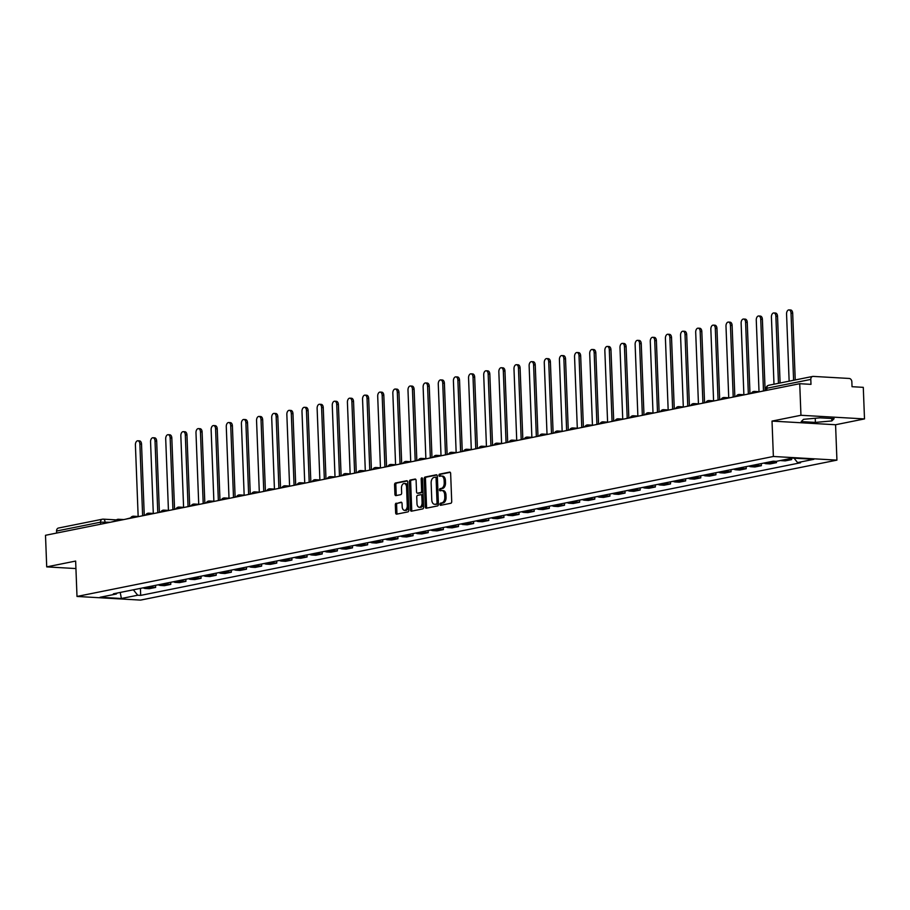 <?xml version="1.0" encoding="UTF-8"?>
<svg xmlns="http://www.w3.org/2000/svg" width="910" height="910" viewBox="0 0 910 910"><rect width="100%" height="100%" fill="white"/><g stroke="black" fill="none" stroke-linecap="round" stroke-linejoin="round"><path stroke-width="1.36" d="M439.985 504.345A1.103 0.671 -86.7 0 0 440.702 505.3L450.825 503.264A1.57 0.955 -86.7 0 0 451.713 501.524L450.643 473.484A1.57 0.955 -86.7 0 0 449.779 472.108A1.57 0.955 -86.7 0 0 449.631 472.119L439.507 474.155A1.103 0.671 -86.7 0 0 439.587 476.328L440.895 476.066A5.028 3.049 -86.7 0 1 441.373 476.032A5.028 3.049 -86.7 0 1 444.137 480.435L444.228 482.778A5.028 3.049 -86.7 0 1 441.373 488.374L440.065 488.636A1.103 0.671 -86.7 0 0 440.144 490.82L441.452 490.558A5.028 3.049 -86.7 0 1 441.93 490.524A5.028 3.049 -86.7 0 1 444.694 494.926L444.785 497.258A5.028 3.049 -86.7 0 1 441.93 502.855L440.611 503.128A1.103 0.671 -86.7 0 0 439.985 504.345M441.93 490.524L443.204 490.592A5.028 3.049 -86.7 0 1 445.968 494.995L446.059 497.338A5.028 3.049 -86.7 0 1 443.193 502.934L441.885 503.196A1.103 0.671 -86.7 0 0 441.486 505.141M450.222 472.324L440.77 474.224A1.103 0.671 -86.7 0 0 440.372 476.169M441.373 476.032L442.647 476.112A5.028 3.049 -86.7 0 1 445.411 480.514L445.502 482.846A5.028 3.049 -86.7 0 1 442.635 488.442L441.327 488.715A1.103 0.671 -86.7 0 0 440.929 490.661M396.237 503.173A1.57 0.955 -86.7 0 0 395.338 504.925L395.645 512.785A1.57 0.955 -86.7 0 0 396.51 514.173A1.57 0.955 -86.7 0 0 396.658 514.161L407.896 511.898A1.57 0.955 -86.7 0 0 408.795 510.146L407.714 482.107A1.57 0.955 -86.7 0 0 406.85 480.73A1.57 0.955 -86.7 0 0 406.702 480.742L395.463 483.005A1.57 0.955 -86.7 0 0 394.565 484.757L394.929 494.255A1.57 0.955 -86.7 0 0 395.793 495.632A1.57 0.955 -86.7 0 0 395.941 495.62L400.753 494.653A1.57 0.955 -86.7 0 0 401.651 492.901L401.469 488.192A4.197 2.548 -86.7 0 1 404.256 483.483A4.197 2.548 -86.7 0 1 406.565 487.168L407.271 505.63A4.197 2.548 -86.7 0 1 404.484 510.339A4.197 2.548 -86.7 0 1 402.174 506.654L402.061 503.571A1.57 0.955 -86.7 0 0 401.196 502.195A1.57 0.955 -86.7 0 0 401.048 502.206L397.511 503.253A1.57 0.955 -86.7 0 0 396.612 504.993L396.919 512.865A1.57 0.955 -86.7 0 0 397.329 514.025M772.021 421.091L835.573 424.742L864.5 418.918L800.948 415.278L772.021 421.091L773.375 456.479L76.997 596.448L75.644 561.06L46.717 566.885L45.5 535.296L799.731 383.701L810.981 384.35L810.799 379.424L766.823 388.263L766.243 390.435M800.948 415.278L799.731 383.701M425.277 506.836A1.57 0.955 -86.7 0 0 426.142 508.212A1.57 0.955 -86.7 0 0 426.289 508.201L437.528 505.937A1.57 0.955 -86.7 0 0 438.427 504.197L437.346 476.158A1.57 0.955 -86.7 0 0 436.482 474.781A1.57 0.955 -86.7 0 0 436.334 474.792L425.095 477.045A1.57 0.955 -86.7 0 0 424.197 478.796L425.277 506.836L426.551 506.904A1.57 0.955 -86.7 0 0 426.961 508.064M422.718 508.917L411.468 511.181A1.57 0.955 -86.7 0 1 411.32 511.192A1.57 0.955 -86.7 0 1 410.455 509.816L409.386 481.777A1.57 0.955 -86.7 0 1 410.274 480.025L415.085 479.058A1.57 0.955 -86.7 0 1 415.233 479.047A1.57 0.955 -86.7 0 1 416.098 480.423L416.541 491.798A1.57 0.955 -86.7 0 0 417.394 493.174A1.57 0.955 -86.7 0 0 417.553 493.163L420.738 492.515A1.57 0.955 -86.7 0 0 421.637 490.774L421.182 478.933A1.103 0.671 -86.7 0 1 422.513 478.66L423.605 507.166A1.57 0.955 -86.7 0 1 422.718 508.917M864.5 418.918L863.283 387.341L852.033 386.704L851.851 381.779A3.196 2.514 78.6 0 0 849.189 378.458L813.21 376.399A3.196 2.514 78.6 0 0 812.71 376.433A3.196 2.514 78.6 0 0 810.799 379.424M835.573 424.742L836.927 460.13L140.549 600.099L76.997 596.448M46.717 566.885L75.928 568.557M56.636 533.067L56.556 531.03A3.196 2.514 -101.4 0 1 58.467 528.039L102.443 519.201A3.196 2.514 78.6 0 0 100.532 522.192L56.556 531.03M780.439 460.517A7.36 5.79 78.6 0 0 781.36 460.653L787.764 459.368A7.36 5.79 -101.4 0 1 786.843 459.22M787.764 459.368L791.643 459.596L791.598 458.265M781.36 460.653L785.239 460.881L791.643 459.596M776.457 461.313L776.503 462.633L772.624 462.416A7.36 5.79 -101.4 0 1 770.417 461.757M764.013 463.042A7.36 5.79 78.6 0 0 766.22 463.702L770.099 463.918L776.503 462.633M761.283 463.588L761.363 465.681L757.484 465.454A7.36 5.79 -101.4 0 1 755.277 464.794M748.862 466.091A7.36 5.79 78.6 0 0 751.08 466.739L754.959 466.966L761.363 465.681M746.132 466.637L746.211 468.718L742.344 468.502A7.36 5.79 -101.4 0 1 740.126 467.842M733.722 469.128A7.36 5.79 78.6 0 0 735.928 469.787L739.807 470.015L746.211 468.718M730.992 469.674L731.071 471.767L727.192 471.539A7.36 5.79 -101.4 0 1 724.986 470.891M718.582 472.176A7.36 5.79 78.6 0 0 720.788 472.836L724.667 473.052L731.071 471.767M715.851 472.722L715.931 474.804L712.052 474.588A7.36 5.79 -101.4 0 1 709.845 473.928M703.441 475.213A7.36 5.79 78.6 0 0 705.648 475.873L709.527 476.101L715.931 474.804M700.711 475.771L700.791 477.852L696.912 477.636A7.36 5.79 -101.4 0 1 694.705 476.976M688.29 478.262A7.36 5.79 78.6 0 0 690.508 478.922L694.387 479.138L700.791 477.852M685.56 478.808L685.639 480.901L681.772 480.673A7.36 5.79 -101.4 0 1 679.554 480.014M673.15 481.31A7.36 5.79 78.6 0 0 675.356 481.959L679.235 482.186L685.639 480.901M670.42 481.856L670.499 483.938L666.62 483.722A7.36 5.79 -101.4 0 1 664.414 483.062M658.01 484.347A7.36 5.79 78.6 0 0 660.216 485.007L664.095 485.223L670.499 483.938M655.28 484.893L655.359 486.986L651.48 486.759A7.36 5.79 -101.4 0 1 649.274 486.111M642.869 487.396A7.36 5.79 78.6 0 0 645.076 488.044L648.955 488.272L655.359 486.986M640.139 487.942L640.219 490.024L636.34 489.808A7.36 5.79 -101.4 0 1 634.134 489.148M627.718 490.433A7.36 5.79 78.6 0 0 629.936 491.093L633.815 491.32L640.219 490.024M624.988 490.99L625.079 493.072L621.2 492.845A7.36 5.79 -101.4 0 1 618.982 492.196M612.578 493.482A7.36 5.79 78.6 0 0 614.785 494.141L618.663 494.358L625.079 493.072M609.848 494.028L609.928 496.121L606.049 495.893A7.36 5.79 -101.4 0 1 603.842 495.233M597.438 496.519A7.36 5.79 78.6 0 0 599.644 497.178L603.523 497.406L609.928 496.121M594.708 497.076L594.787 499.158L590.909 498.942A7.36 5.79 -101.4 0 1 588.702 498.282M582.298 499.567A7.36 5.79 78.6 0 0 584.504 500.227L588.383 500.443L594.787 499.158M579.568 500.113L579.647 502.206L575.768 501.979A7.36 5.79 -101.4 0 1 573.562 501.319M567.146 502.616A7.36 5.79 78.6 0 0 569.364 503.264L573.243 503.492L579.647 502.206M564.416 503.162L564.507 505.243L560.628 505.027A7.36 5.79 -101.4 0 1 558.41 504.367M552.006 505.653A7.36 5.79 78.6 0 0 554.213 506.313L558.092 506.54L564.507 505.243M549.276 506.199L549.356 508.292L545.477 508.064A7.36 5.79 -101.4 0 1 543.27 507.416M536.866 508.701A7.36 5.79 78.6 0 0 539.073 509.361L542.952 509.577L549.356 508.292M534.136 509.247L534.216 511.329L530.337 511.113A7.36 5.79 -101.4 0 1 528.13 510.453M521.726 511.738A7.36 5.79 78.6 0 0 523.933 512.398L527.811 512.626L534.216 511.329M518.996 512.296L519.075 514.377L515.197 514.15A7.36 5.79 -101.4 0 1 512.99 513.502M506.574 514.787A7.36 5.79 78.6 0 0 508.792 515.447L512.671 515.663L519.075 514.377M503.844 515.333L503.935 517.426L500.056 517.198A7.36 5.79 -101.4 0 1 497.838 516.539M491.434 517.836A7.36 5.79 78.6 0 0 493.652 518.484L497.52 518.711L503.935 517.426M488.704 518.381L488.784 520.463L484.905 520.247A7.36 5.79 -101.4 0 1 482.698 519.587M476.294 520.873A7.36 5.79 78.6 0 0 478.501 521.532L482.38 521.749L488.784 520.463M473.564 521.419L473.644 523.512L469.765 523.284A7.36 5.79 -101.4 0 1 467.558 522.624M461.154 523.921A7.36 5.79 78.6 0 0 463.361 524.57L467.239 524.797L473.644 523.512M458.424 524.467L458.503 526.549L454.625 526.333A7.36 5.79 -101.4 0 1 452.418 525.673M446.002 526.958A7.36 5.79 78.6 0 0 448.221 527.618L452.099 527.846L458.503 526.549M443.284 527.504L443.363 529.597L439.485 529.37A7.36 5.79 -101.4 0 1 437.266 528.721M430.862 530.007A7.36 5.79 78.6 0 0 433.08 530.666L436.948 530.883L443.363 529.597M428.132 530.553L428.212 532.646L424.344 532.418A7.36 5.79 -101.4 0 1 422.126 531.759M415.722 533.044A7.36 5.79 78.6 0 0 417.929 533.704L421.808 533.931L428.212 532.646M412.992 533.601L413.072 535.683L409.193 535.467A7.36 5.79 -101.4 0 1 406.986 534.807M400.582 536.092A7.36 5.79 78.6 0 0 402.789 536.752L406.668 536.968L413.072 535.683M397.852 536.638L397.932 538.731L394.053 538.504A7.36 5.79 -101.4 0 1 391.846 537.844M385.43 539.141A7.36 5.79 78.6 0 0 387.649 539.789L391.527 540.017L397.932 538.731M382.712 539.687L382.791 541.768L378.913 541.552A7.36 5.79 -101.4 0 1 376.695 540.893M370.29 542.178A7.36 5.79 78.6 0 0 372.509 542.838L376.376 543.054L382.791 541.768M367.56 542.724L367.64 544.817L363.772 544.589A7.36 5.79 -101.4 0 1 361.554 543.941M355.15 545.226A7.36 5.79 78.6 0 0 357.357 545.886L361.236 546.102L367.64 544.817M352.42 545.773L352.5 547.854L348.621 547.638A7.36 5.79 -101.4 0 1 346.414 546.978M340.01 548.264A7.36 5.79 78.6 0 0 342.217 548.923L346.096 549.151L352.5 547.854M337.28 548.821L337.36 550.903L333.481 550.675A7.36 5.79 -101.4 0 1 331.274 550.027M324.859 551.312A7.36 5.79 78.6 0 0 327.077 551.972L330.956 552.188L337.36 550.903M322.14 551.858L322.22 553.951L318.341 553.724A7.36 5.79 -101.4 0 1 316.123 553.064M309.718 554.361A7.36 5.79 78.6 0 0 311.937 555.009L315.804 555.236L322.22 553.951M306.988 554.907L307.068 556.988L303.201 556.772A7.36 5.79 -101.4 0 1 300.983 556.112M294.578 557.398A7.36 5.79 78.6 0 0 296.785 558.058L300.664 558.274L307.068 556.988M291.848 557.944L291.928 560.037L288.049 559.809A7.36 5.79 -101.4 0 1 285.842 559.149M279.438 560.446A7.36 5.79 78.6 0 0 281.645 561.095L285.524 561.322L291.928 560.037M276.708 560.992L276.788 563.074L272.909 562.858A7.36 5.79 -101.4 0 1 270.702 562.198M264.287 563.483A7.36 5.79 78.6 0 0 266.505 564.143L270.384 564.371L276.788 563.074M261.568 564.029L261.648 566.122L257.769 565.895A7.36 5.79 -101.4 0 1 255.551 565.246M249.147 566.532A7.36 5.79 78.6 0 0 251.365 567.192L255.232 567.408L261.648 566.122M246.417 567.078L246.496 569.171L242.629 568.943A7.36 5.79 -101.4 0 1 240.411 568.284M234.006 569.569A7.36 5.79 78.6 0 0 236.213 570.229L240.092 570.456L246.496 569.171M231.276 570.126L231.356 572.208L227.477 571.992A7.36 5.79 -101.4 0 1 225.27 571.332M218.866 572.617A7.36 5.79 78.6 0 0 221.073 573.277L224.952 573.493L231.356 572.208M216.136 573.163L216.216 575.256L212.337 575.029A7.36 5.79 -101.4 0 1 210.13 574.369M203.726 575.666A7.36 5.79 78.6 0 0 205.933 576.314L209.812 576.542L216.216 575.256M200.996 576.212L201.076 578.294L197.197 578.077A7.36 5.79 -101.4 0 1 194.979 577.418M188.575 578.703A7.36 5.79 78.6 0 0 190.793 579.363L194.66 579.579L201.076 578.294M185.845 579.249L185.924 581.342L182.057 581.115A7.36 5.79 -101.4 0 1 179.839 580.466M173.435 581.752A7.36 5.79 78.6 0 0 175.641 582.411L179.52 582.628L185.924 581.342M170.705 582.298L170.784 584.379L166.905 584.163A7.36 5.79 -101.4 0 1 164.699 583.503M158.294 584.789A7.36 5.79 78.6 0 0 160.501 585.448L164.38 585.676L170.784 584.379M155.564 585.346L155.644 587.428L151.765 587.2A7.36 5.79 -101.4 0 1 149.558 586.552M143.154 587.837A7.36 5.79 78.6 0 0 145.361 588.497L149.24 588.713L155.644 587.428M133.361 589.805L137.706 595.22L121.394 598.496L100.043 597.267L116.343 593.991L113.363 593.82L773.238 461.188L776.23 461.359L792.542 458.083L813.893 459.3L797.581 462.587L794.043 458.162M137.706 595.22L140.686 595.39L800.572 462.758L797.581 462.587M773.375 456.479L836.927 460.13M815.394 422.411L831.842 420.932L834.129 418.646L819.967 417.838L803.519 419.317L801.232 421.603L815.394 422.411L815.235 418.259M140.424 588.383L140.686 595.39M116.343 593.991L117.083 593.081M120.211 592.444L121.394 598.496M831.751 418.509L831.842 420.932M436.925 474.997L426.358 477.124A1.57 0.955 -86.7 0 0 425.471 478.865L426.551 506.904M436.402 503.969A1.103 0.671 -86.7 0 0 437.027 502.741L436.083 478.137A1.103 0.671 -86.7 0 0 435.367 477.181L433.99 477.454A5.028 3.049 -86.7 0 0 431.135 483.051L431.772 499.874A5.028 3.049 -86.7 0 0 434.536 504.288A5.028 3.049 -86.7 0 0 435.014 504.254L437.676 504.049A1.103 0.671 -86.7 0 0 438.29 502.82L437.027 502.741M435.583 477.193L436.641 477.25A1.103 0.671 -86.7 0 1 437.346 478.205L438.29 502.82M435.333 504.265A5.028 3.049 -86.7 0 0 435.81 504.356A5.028 3.049 -86.7 0 0 436.288 504.322L435.014 504.254M437.676 504.049L436.288 504.322M415.688 479.263L411.548 480.093A1.57 0.955 -86.7 0 0 410.649 481.845L411.729 509.884A1.57 0.955 -86.7 0 0 412.15 511.045M418.52 493.22A1.57 0.955 -86.7 0 0 418.668 493.243A1.57 0.955 -86.7 0 0 418.816 493.231L422.012 492.594A1.57 0.955 -86.7 0 0 422.9 490.843L422.445 479.001L421.182 478.933M416.985 503.594A4.197 2.548 -86.7 0 0 419.294 507.279A4.197 2.548 -86.7 0 0 422.092 502.57L421.842 496.064A1.57 0.955 -86.7 0 0 420.977 494.687A1.57 0.955 -86.7 0 0 420.829 494.699L417.633 495.347A1.57 0.955 -86.7 0 0 416.735 497.087L416.985 503.594M419.294 507.279L420.568 507.348A4.197 2.548 -86.7 0 0 423.355 502.638L422.092 502.57M421.125 494.721L422.092 494.778A1.57 0.955 -86.7 0 1 422.24 494.767A1.57 0.955 -86.7 0 1 423.104 496.143L423.355 502.638M401.64 502.422L397.511 503.253M404.484 510.339L405.758 510.408A4.197 2.548 -86.7 0 0 408.545 505.698L407.271 505.63M404.256 483.483L405.53 483.563A4.197 2.548 -86.7 0 1 407.839 487.237L408.545 505.698M407.293 480.958L396.726 483.073A1.57 0.955 -86.7 0 0 395.839 484.825L396.203 494.323A1.57 0.955 -86.7 0 0 396.623 495.484M789.004 309.9L790.654 309.991A3.686 2.229 93.3 0 1 792.678 313.222L791.017 313.131A3.686 2.229 -86.7 0 0 789.004 309.9A3.686 2.229 -86.7 0 0 786.558 314.03L789.141 381.165M792.678 313.222L795.238 379.948M761.807 391.323L766.231 390.151M791.017 313.131L793.6 380.278M773.853 312.949L775.513 313.04A3.686 2.229 93.3 0 1 777.527 316.271L775.877 316.168A3.686 2.229 -86.7 0 0 773.853 312.949A3.686 2.229 -86.7 0 0 771.418 317.067L773.989 384.213M777.527 316.271L780.097 382.985M746.666 394.371L751.523 393.109M775.877 316.168L778.459 383.315M758.712 315.986L760.362 316.089A3.686 2.229 93.3 0 1 762.387 319.308L760.737 319.217A3.686 2.229 -86.7 0 0 758.712 315.986A3.686 2.229 -86.7 0 0 756.267 320.115L759.02 391.687M762.387 319.308L765.117 390.379M731.515 397.408L736.383 396.157M760.737 319.217L763.479 390.709M743.572 319.035L745.222 319.126A3.686 2.229 93.3 0 1 747.246 322.356L745.597 322.265A3.686 2.229 -86.7 0 0 743.572 319.035A3.686 2.229 -86.7 0 0 741.127 323.152L743.88 394.735M747.246 322.356L749.976 393.427M716.375 400.457L721.232 399.194M745.597 322.265L748.338 393.757M728.432 322.072L730.082 322.174A3.686 2.229 93.3 0 1 732.106 325.393L730.446 325.302A3.686 2.229 -86.7 0 0 728.432 322.072A3.686 2.229 -86.7 0 0 725.987 326.201L728.739 397.772M732.106 325.393L734.836 396.464M701.235 403.494L706.092 402.243M730.446 325.302L733.198 396.794M713.281 325.12L714.941 325.211A3.686 2.229 93.3 0 1 716.955 328.442L715.306 328.351A3.686 2.229 -86.7 0 0 713.281 325.12A3.686 2.229 -86.7 0 0 710.846 329.249L713.588 400.821M716.955 328.442L719.685 399.513M686.094 406.542L690.952 405.291M715.306 328.351L718.058 399.843M698.141 328.169L699.79 328.26A3.686 2.229 93.3 0 1 701.815 331.49L700.165 331.388A3.686 2.229 -86.7 0 0 698.141 328.169A3.686 2.229 -86.7 0 0 695.695 332.286L698.448 403.869M701.815 331.49L704.545 402.55M670.943 409.591L675.812 408.328M700.165 331.388L702.907 402.88M683 331.206L684.65 331.308A3.686 2.229 93.3 0 1 686.675 334.527L685.025 334.436A3.686 2.229 -86.7 0 0 683 331.206A3.686 2.229 -86.7 0 0 680.555 335.335L683.308 406.906M686.675 334.527L689.405 405.598M655.803 412.628L660.66 411.377M685.025 334.436L687.767 405.928M667.86 334.254L669.51 334.345A3.686 2.229 93.3 0 1 671.534 337.576L669.874 337.474A3.686 2.229 -86.7 0 0 667.86 334.254A3.686 2.229 -86.7 0 0 665.415 338.372L668.167 409.955M671.534 337.576L674.264 408.647M640.663 415.677L645.52 414.414M669.874 337.474L672.627 408.965M652.709 337.291L654.37 337.394A3.686 2.229 93.3 0 1 656.383 340.613L654.734 340.522A3.686 2.229 -86.7 0 0 652.709 337.291A3.686 2.229 -86.7 0 0 650.275 341.421L653.016 412.992M656.383 340.613L659.113 411.684M625.523 418.714L630.38 417.462M654.734 340.522L657.486 412.014M637.569 340.34L639.218 340.431A3.686 2.229 93.3 0 1 641.243 343.661L639.593 343.571A3.686 2.229 -86.7 0 0 637.569 340.34A3.686 2.229 -86.7 0 0 635.123 344.469L637.876 416.041M641.243 343.661L643.973 414.733M610.371 421.762L615.24 420.511M639.593 343.571L642.335 415.062M622.429 343.388L624.078 343.479A3.686 2.229 93.3 0 1 626.103 346.71L624.453 346.608A3.686 2.229 -86.7 0 0 622.429 343.388A3.686 2.229 -86.7 0 0 619.983 347.506L622.736 419.078M626.103 346.71L628.833 417.77M595.231 424.799L600.088 423.548M624.453 346.608L627.195 418.099M607.288 346.426L608.938 346.517A3.686 2.229 93.3 0 1 610.963 349.747L609.302 349.656A3.686 2.229 -86.7 0 0 607.288 346.426A3.686 2.229 -86.7 0 0 604.843 350.555L607.596 422.126M610.963 349.747L613.693 420.818M580.091 427.848L584.948 426.597M609.302 349.656L612.055 421.148M592.137 349.474L593.798 349.565A3.686 2.229 93.3 0 1 595.811 352.796L594.162 352.693A3.686 2.229 -86.7 0 0 592.137 349.474A3.686 2.229 -86.7 0 0 589.703 353.592L592.444 425.175M595.811 352.796L598.541 423.855M564.951 430.896L569.808 429.634M594.162 352.693L596.914 424.185M576.997 352.511L578.646 352.614A3.686 2.229 93.3 0 1 580.671 355.833L579.022 355.742A3.686 2.229 -86.7 0 0 576.997 352.511A3.686 2.229 -86.7 0 0 574.551 356.64L577.304 428.212M580.671 355.833L583.401 426.904M549.799 433.933L554.668 432.682M579.022 355.742L581.763 427.234M561.857 355.56L563.506 355.651A3.686 2.229 93.3 0 1 565.531 358.881L563.881 358.79A3.686 2.229 -86.7 0 0 561.857 355.56A3.686 2.229 -86.7 0 0 559.411 359.677L562.164 431.26M565.531 358.881L568.261 429.952M534.659 436.982L539.516 435.719M563.881 358.79L566.623 430.282M546.717 358.597L548.366 358.699A3.686 2.229 93.3 0 1 550.391 361.918L548.73 361.827A3.686 2.229 -86.7 0 0 546.717 358.597A3.686 2.229 -86.7 0 0 544.271 362.726L547.024 434.298M550.391 361.918L553.121 432.989M519.519 440.019L524.376 438.768M548.73 361.827L551.483 433.319M531.565 361.645L533.226 361.736A3.686 2.229 93.3 0 1 535.239 364.967L533.59 364.876A3.686 2.229 -86.7 0 0 531.565 361.645A3.686 2.229 -86.7 0 0 529.131 365.774L531.872 437.346M535.239 364.967L537.969 436.038M504.379 443.068L509.236 441.816M533.59 364.876L536.343 436.368M516.425 364.694L518.074 364.785A3.686 2.229 93.3 0 1 520.099 368.015L518.45 367.913A3.686 2.229 -86.7 0 0 516.425 364.694A3.686 2.229 -86.7 0 0 513.979 368.812L516.732 440.394M520.099 368.015L522.829 439.075M489.227 446.116L494.096 444.853M518.45 367.913L521.191 439.405M501.285 367.731L502.934 367.833A3.686 2.229 93.3 0 1 504.959 371.052L503.31 370.962A3.686 2.229 -86.7 0 0 501.285 367.731A3.686 2.229 -86.7 0 0 498.839 371.86L501.592 443.432M504.959 371.052L507.689 442.123M474.087 449.153L478.944 447.902M503.31 370.962L506.051 442.453M486.145 370.779L487.794 370.87A3.686 2.229 93.3 0 1 489.819 374.101L488.158 373.999A3.686 2.229 -86.7 0 0 486.145 370.779A3.686 2.229 -86.7 0 0 483.699 374.897L486.452 446.48M489.819 374.101L492.549 445.172M458.947 452.202L463.804 450.939M488.158 373.999L490.911 445.49M470.993 373.817L472.654 373.919A3.686 2.229 93.3 0 1 474.679 377.138L473.018 377.047A3.686 2.229 -86.7 0 0 470.993 373.817A3.686 2.229 -86.7 0 0 468.559 377.946L471.3 449.517M474.679 377.138L477.409 448.209M443.807 455.239L448.664 453.988M473.018 377.047L475.771 448.539M455.853 376.865L457.514 376.956A3.686 2.229 93.3 0 1 459.527 380.187L457.878 380.096A3.686 2.229 -86.7 0 0 455.853 376.865A3.686 2.229 -86.7 0 0 453.408 380.983L456.16 452.566M459.527 380.187L462.257 451.258M428.655 458.287L433.524 457.036M457.878 380.096L460.619 451.587M440.713 379.914L442.362 380.005A3.686 2.229 93.3 0 1 444.387 383.224L442.738 383.133A3.686 2.229 -86.7 0 0 440.713 379.914A3.686 2.229 -86.7 0 0 438.267 384.031L441.02 455.603M444.387 383.224L447.117 454.295M413.515 461.325L418.384 460.073M442.738 383.133L445.479 454.625M425.573 382.951L427.222 383.042A3.686 2.229 93.3 0 1 429.247 386.272L427.586 386.181A3.686 2.229 -86.7 0 0 425.573 382.951A3.686 2.229 -86.7 0 0 423.127 387.08L425.88 458.651M429.247 386.272L431.977 457.343M398.375 464.373L403.232 463.122M427.586 386.181L430.339 457.673M410.433 385.999L412.082 386.09A3.686 2.229 93.3 0 1 414.107 389.321L412.446 389.218A3.686 2.229 -86.7 0 0 410.433 385.999A3.686 2.229 -86.7 0 0 407.987 390.117L410.728 461.7M414.107 389.321L416.837 460.38M383.235 467.421L388.092 466.159M412.446 389.218L415.199 460.71M395.281 389.036L396.942 389.139A3.686 2.229 93.3 0 1 398.955 392.358L397.306 392.267A3.686 2.229 -86.7 0 0 395.281 389.036A3.686 2.229 -86.7 0 0 392.836 393.165L395.588 464.737M398.955 392.358L401.685 463.429M368.084 470.459L372.952 469.207M397.306 392.267L400.047 463.759M380.141 392.085L381.79 392.176A3.686 2.229 93.3 0 1 383.815 395.406L382.166 395.304A3.686 2.229 -86.7 0 0 380.141 392.085A3.686 2.229 -86.7 0 0 377.695 396.203L380.448 467.786M383.815 395.406L386.545 466.477M352.943 473.507L357.812 472.245M382.166 395.304L384.907 466.796M365.001 395.122L366.65 395.224A3.686 2.229 93.3 0 1 368.675 398.443L367.026 398.352A3.686 2.229 -86.7 0 0 365.001 395.122A3.686 2.229 -86.7 0 0 362.555 399.251L365.308 470.823M368.675 398.443L371.405 469.514M337.803 476.544L342.661 475.293M367.026 398.352L369.767 469.844M349.861 398.171L351.51 398.262A3.686 2.229 93.3 0 1 353.535 401.492L351.874 401.401A3.686 2.229 -86.7 0 0 349.861 398.171A3.686 2.229 -86.7 0 0 347.415 402.3L350.157 473.871M353.535 401.492L356.265 472.563M322.663 479.593L327.52 478.341M351.874 401.401L354.627 472.893M334.709 401.219L336.37 401.31A3.686 2.229 93.3 0 1 338.384 404.54L336.734 404.438A3.686 2.229 -86.7 0 0 334.709 401.219A3.686 2.229 -86.7 0 0 332.264 405.337L335.016 476.908M338.384 404.54L341.113 475.6M307.512 482.63L312.38 481.379M336.734 404.438L339.476 475.93M319.569 404.256L321.219 404.358A3.686 2.229 93.3 0 1 323.243 407.578L321.594 407.487A3.686 2.229 -86.7 0 0 319.569 404.256A3.686 2.229 -86.7 0 0 317.124 408.385L319.876 479.957M323.243 407.578L325.973 478.649M292.372 485.678L297.24 484.427M321.594 407.487L324.335 478.978M304.429 407.305L306.078 407.396A3.686 2.229 93.3 0 1 308.103 410.626L306.454 410.524A3.686 2.229 -86.7 0 0 304.429 407.305A3.686 2.229 -86.7 0 0 301.983 411.422L304.736 483.005M308.103 410.626L310.833 481.686M277.231 488.727L282.089 487.464M306.454 410.524L309.195 482.016M289.289 410.342L290.938 410.444A3.686 2.229 93.3 0 1 292.963 413.663L291.302 413.572A3.686 2.229 -86.7 0 0 289.289 410.342A3.686 2.229 -86.7 0 0 286.843 414.471L289.585 486.042M292.963 413.663L295.693 484.734M262.091 491.764L266.949 490.513M291.302 413.572L294.055 485.064M274.137 413.39L275.798 413.481A3.686 2.229 93.3 0 1 277.812 416.712L276.162 416.621A3.686 2.229 -86.7 0 0 274.137 413.39A3.686 2.229 -86.7 0 0 271.692 417.508L274.445 489.091M277.812 416.712L280.542 487.783M246.94 494.812L251.808 493.55M276.162 416.621L278.904 488.113M258.997 416.439L260.647 416.53A3.686 2.229 93.3 0 1 262.671 419.749L261.022 419.658A3.686 2.229 -86.7 0 0 258.997 416.439A3.686 2.229 -86.7 0 0 256.552 420.557L259.305 492.128M262.671 419.749L265.401 490.82M231.8 497.85L236.668 496.598M261.022 419.658L263.763 491.15M243.857 419.476L245.507 419.567A3.686 2.229 93.3 0 1 247.531 422.797L245.882 422.706A3.686 2.229 -86.7 0 0 243.857 419.476A3.686 2.229 -86.7 0 0 241.412 423.605L244.164 495.176M247.531 422.797L250.261 493.868M216.66 500.898L221.517 499.647M245.882 422.706L248.623 494.198M228.717 422.524L230.367 422.615A3.686 2.229 93.3 0 1 232.391 425.846L230.731 425.743A3.686 2.229 -86.7 0 0 228.717 422.524A3.686 2.229 -86.7 0 0 226.271 426.642L229.013 498.225M232.391 425.846L235.121 496.905M201.519 503.947L206.377 502.684M230.731 425.743L233.483 497.235M213.566 425.561L215.226 425.664A3.686 2.229 93.3 0 1 217.24 428.883L215.59 428.792A3.686 2.229 -86.7 0 0 213.566 425.561A3.686 2.229 -86.7 0 0 211.131 429.691L213.873 501.262M217.24 428.883L219.97 499.954M186.368 506.984L191.237 505.733M215.59 428.792L218.343 500.284M198.425 428.61L200.075 428.701A3.686 2.229 93.3 0 1 202.1 431.932L200.45 431.829A3.686 2.229 -86.7 0 0 198.425 428.61A3.686 2.229 -86.7 0 0 195.98 432.728L198.733 504.311M202.1 431.932L204.83 503.002M171.228 510.032L176.096 508.77M200.45 431.829L203.192 503.321M183.285 431.647L184.935 431.75A3.686 2.229 93.3 0 1 186.96 434.969L185.31 434.878A3.686 2.229 -86.7 0 0 183.285 431.647A3.686 2.229 -86.7 0 0 180.84 435.776L183.593 507.348M186.96 434.969L189.689 506.04M156.088 513.069L160.945 511.818M185.31 434.878L188.051 506.37M168.145 434.696L169.795 434.787A3.686 2.229 93.3 0 1 171.819 438.017L170.159 437.926A3.686 2.229 -86.7 0 0 168.145 434.696A3.686 2.229 -86.7 0 0 165.7 438.825L168.441 510.396M171.819 438.017L174.549 509.088M140.948 516.118L145.805 514.867M170.159 437.926L172.911 509.418M152.994 437.744L154.655 437.835A3.686 2.229 93.3 0 1 156.668 441.066L155.018 440.963A3.686 2.229 -86.7 0 0 152.994 437.744A3.686 2.229 -86.7 0 0 150.56 441.862L153.301 513.433M156.668 441.066L159.398 512.125M125.796 519.155L130.665 517.904M155.018 440.963L157.771 512.455M137.854 440.781L139.503 440.872A3.686 2.229 93.3 0 1 141.528 444.103L139.878 444.012A3.686 2.229 -86.7 0 0 137.854 440.781A3.686 2.229 -86.7 0 0 135.408 444.91L138.161 516.482M141.528 444.103L144.258 515.174M110.656 522.203L115.525 520.952M139.878 444.012L142.62 515.504M110.417 522.249L100.532 522.192L100.612 524.228M105.071 523.33L105.014 521.942A3.196 1.945 93.3 0 0 103.262 519.144A3.196 3.196 0 0 0 102.443 519.201A3.196 2.514 78.6 0 1 102.955 519.155A3.196 1.945 93.3 0 1 103.262 519.144L116.434 519.894M160.501 585.448L166.905 584.163M175.641 582.411L182.057 581.115M190.793 579.363L197.197 578.077M205.933 576.314L212.337 575.029M221.073 573.277L227.477 571.992M236.213 570.229L242.629 568.943M251.365 567.192L257.769 565.895M266.505 564.143L272.909 562.858M281.645 561.095L288.049 559.809M296.785 558.058L303.201 556.772M311.937 555.009L318.341 553.724M327.077 551.972L333.481 550.675M342.217 548.923L348.621 547.638M357.357 545.886L363.772 544.589M372.509 542.838L378.913 541.552M387.649 539.789L394.053 538.504M402.789 536.752L409.193 535.467M417.929 533.704L424.344 532.418M433.08 530.666L439.485 529.37M448.221 527.618L454.625 526.333M463.361 524.57L469.765 523.284M478.501 521.532L484.905 520.247M493.652 518.484L500.056 517.198M508.792 515.447L515.197 514.15M523.933 512.398L530.337 511.113M539.073 509.361L545.477 508.064M554.213 506.313L560.628 505.027M569.364 503.264L575.768 501.979M584.504 500.227L590.909 498.942M599.644 497.178L606.049 495.893M614.785 494.141L621.2 492.845M629.936 491.093L636.34 489.808M645.076 488.044L651.48 486.759M660.216 485.007L666.62 483.722M675.356 481.959L681.772 480.673M690.508 478.922L696.912 477.636M705.648 475.873L712.052 474.588M720.788 472.836L727.192 471.539M735.928 469.787L742.344 468.502M751.08 466.739L757.484 465.454M766.22 463.702L772.624 462.416M145.361 588.497L151.765 587.2M754.219 391.448A3.196 1.945 93.3 0 1 754.527 391.436A3.196 1.945 93.3 0 1 755.88 392.517M739.079 394.496A3.196 1.945 93.3 0 1 739.386 394.474A3.196 1.945 93.3 0 1 740.729 395.554M723.939 397.545A3.196 1.945 93.3 0 1 724.235 397.522A3.196 1.945 93.3 0 1 725.588 398.603M708.788 400.582A3.196 1.945 93.3 0 1 709.095 400.559A3.196 1.945 93.3 0 1 710.448 401.651M693.647 403.63A3.196 1.945 93.3 0 1 693.955 403.608A3.196 1.945 93.3 0 1 695.308 404.688M678.507 406.668A3.196 1.945 93.3 0 1 678.814 406.645A3.196 1.945 93.3 0 1 680.157 407.737M663.367 409.716A3.196 1.945 93.3 0 1 663.663 409.693A3.196 1.945 93.3 0 1 665.017 410.774M648.216 412.765A3.196 1.945 93.3 0 1 648.523 412.742A3.196 1.945 93.3 0 1 649.877 413.822M633.076 415.802A3.196 1.945 93.3 0 1 633.383 415.779A3.196 1.945 93.3 0 1 634.736 416.86M617.935 418.85A3.196 1.945 93.3 0 1 618.243 418.827A3.196 1.945 93.3 0 1 619.585 419.908M602.795 421.887A3.196 1.945 93.3 0 1 603.091 421.865A3.196 1.945 93.3 0 1 604.445 422.957M587.644 424.936A3.196 1.945 93.3 0 1 587.951 424.913A3.196 1.945 93.3 0 1 589.305 425.994M572.504 427.973A3.196 1.945 93.3 0 1 572.811 427.962A3.196 1.945 93.3 0 1 574.164 429.042M557.364 431.022A3.196 1.945 93.3 0 1 557.671 430.999A3.196 1.945 93.3 0 1 559.013 432.079M542.223 434.07A3.196 1.945 93.3 0 1 542.519 434.047A3.196 1.945 93.3 0 1 543.873 435.128M527.072 437.107A3.196 1.945 93.3 0 1 527.379 437.084A3.196 1.945 93.3 0 1 528.733 438.176M511.932 440.156A3.196 1.945 93.3 0 1 512.239 440.133A3.196 1.945 93.3 0 1 513.593 441.213M496.792 443.193A3.196 1.945 93.3 0 1 497.099 443.17A3.196 1.945 93.3 0 1 498.452 444.262M481.652 446.241A3.196 1.945 93.3 0 1 481.947 446.218A3.196 1.945 93.3 0 1 483.301 447.299M466.5 449.29A3.196 1.945 93.3 0 1 466.807 449.267A3.196 1.945 93.3 0 1 468.161 450.348M451.36 452.327A3.196 1.945 93.3 0 1 451.667 452.304A3.196 1.945 93.3 0 1 453.021 453.385M436.22 455.375A3.196 1.945 93.3 0 1 436.527 455.353A3.196 1.945 93.3 0 1 437.881 456.433M421.08 458.412A3.196 1.945 93.3 0 1 421.387 458.39A3.196 1.945 93.3 0 1 422.729 459.482M405.928 461.461A3.196 1.945 93.3 0 1 406.235 461.438A3.196 1.945 93.3 0 1 407.589 462.519M390.788 464.498A3.196 1.945 93.3 0 1 391.095 464.475A3.196 1.945 93.3 0 1 392.449 465.567M375.648 467.547A3.196 1.945 93.3 0 1 375.955 467.524A3.196 1.945 93.3 0 1 377.309 468.604M360.508 470.595A3.196 1.945 93.3 0 1 360.815 470.572A3.196 1.945 93.3 0 1 362.157 471.653M345.356 473.632A3.196 1.945 93.3 0 1 345.663 473.609A3.196 1.945 93.3 0 1 347.017 474.69M330.216 476.681A3.196 1.945 93.3 0 1 330.523 476.658A3.196 1.945 93.3 0 1 331.877 477.739M315.076 479.718A3.196 1.945 93.3 0 1 315.383 479.695A3.196 1.945 93.3 0 1 316.737 480.787M299.936 482.766A3.196 1.945 93.3 0 1 300.243 482.744A3.196 1.945 93.3 0 1 301.585 483.824M284.784 485.803A3.196 1.945 93.3 0 1 285.092 485.792A3.196 1.945 93.3 0 1 286.445 486.873M269.644 488.852A3.196 1.945 93.3 0 1 269.952 488.829A3.196 1.945 93.3 0 1 271.305 489.91M254.504 491.9A3.196 1.945 93.3 0 1 254.811 491.878A3.196 1.945 93.3 0 1 256.165 492.958M239.364 494.938A3.196 1.945 93.3 0 1 239.671 494.915A3.196 1.945 93.3 0 1 241.013 496.007M224.213 497.986A3.196 1.945 93.3 0 1 224.52 497.963A3.196 1.945 93.3 0 1 225.873 499.044M209.072 501.023A3.196 1.945 93.3 0 1 209.38 501A3.196 1.945 93.3 0 1 210.733 502.092M193.932 504.072A3.196 1.945 93.3 0 1 194.239 504.049A3.196 1.945 93.3 0 1 195.593 505.13M178.792 507.12A3.196 1.945 93.3 0 1 179.099 507.097A3.196 1.945 93.3 0 1 180.442 508.178M163.641 510.157A3.196 1.945 93.3 0 1 163.948 510.135A3.196 1.945 93.3 0 1 165.301 511.215M148.501 513.206A3.196 1.945 93.3 0 1 148.808 513.183A3.196 1.945 93.3 0 1 150.161 514.264M133.361 516.243A3.196 1.945 93.3 0 1 133.668 516.22A3.196 1.945 93.3 0 1 135.021 517.312M118.22 519.291A3.196 1.945 93.3 0 1 118.528 519.269A3.196 1.945 93.3 0 1 119.87 520.349M766.903 390.299L766.823 388.263A3.196 2.514 78.6 0 1 768.734 385.271A3.196 3.196 0 0 0 766.163 388.536M769.246 385.237A3.196 2.514 78.6 0 0 768.734 385.271L812.71 376.433M443.193 502.934L441.93 502.855M446.059 497.338L444.785 497.258M445.968 494.995L444.694 494.926M441.327 488.715L440.065 488.636M442.635 488.442L441.373 488.374M445.502 482.846L444.228 482.778M445.411 480.514L444.137 480.435M440.77 474.224L439.507 474.155M441.885 503.196L440.611 503.128M425.471 478.865L424.197 478.796M426.358 477.124L425.095 477.045M437.346 478.205L436.083 478.137M411.729 509.884L410.455 509.816M410.649 481.845L409.386 481.777M411.548 480.093L410.274 480.025M418.816 493.231L417.553 493.163M422.012 492.594L420.738 492.515M422.9 490.843L421.637 490.774M423.104 496.143L421.842 496.064M407.839 487.237L406.565 487.168M396.203 494.323L394.929 494.255M395.839 484.825L394.565 484.757M396.726 483.073L395.463 483.005M396.919 512.865L395.645 512.785M396.612 504.993L395.338 504.925M759.77 391.732L754.527 391.436A3.196 3.196 0 0 0 751.376 393.416M744.63 394.781L739.386 394.474A3.196 3.196 0 0 0 736.236 396.464M729.49 397.818L724.235 397.522A3.196 3.196 0 0 0 721.095 399.501M714.339 400.866L709.095 400.559A3.196 3.196 0 0 0 705.944 402.55M699.198 403.903L693.955 403.608A3.196 3.196 0 0 0 690.804 405.598M684.058 406.952L678.814 406.645A3.196 3.196 0 0 0 675.664 408.635M668.918 409.989L663.663 409.693A3.196 3.196 0 0 0 660.523 411.684M653.767 413.038L648.523 412.742A3.196 3.196 0 0 0 645.372 414.721M638.627 416.086L633.383 415.779A3.196 3.196 0 0 0 630.232 417.77M623.486 419.123L618.243 418.827A3.196 3.196 0 0 0 615.092 420.818M608.346 422.172L603.091 421.865A3.196 3.196 0 0 0 599.952 423.855M593.195 425.209L587.951 424.913A3.196 3.196 0 0 0 584.812 426.904M578.055 428.257L572.811 427.962A3.196 3.196 0 0 0 569.66 429.941M562.915 431.306L557.671 430.999A3.196 3.196 0 0 0 554.52 432.989M547.774 434.343L542.519 434.047A3.196 3.196 0 0 0 539.38 436.026M532.623 437.391L527.379 437.084A3.196 3.196 0 0 0 524.24 439.075M517.483 440.429L512.239 440.133A3.196 3.196 0 0 0 509.088 442.123M502.343 443.477L497.099 443.17A3.196 3.196 0 0 0 493.948 445.161M487.203 446.514L481.947 446.218A3.196 3.196 0 0 0 478.808 448.209M472.051 449.563L466.807 449.267A3.196 3.196 0 0 0 463.668 451.246M456.911 452.611L451.667 452.304A3.196 3.196 0 0 0 448.516 454.295M441.771 455.648L436.527 455.353A3.196 3.196 0 0 0 433.376 457.332M426.631 458.697L421.387 458.39A3.196 3.196 0 0 0 418.236 460.38M411.479 461.734L406.235 461.438A3.196 3.196 0 0 0 403.096 463.429M396.339 464.783L391.095 464.475A3.196 3.196 0 0 0 387.944 466.466M381.199 467.831L375.955 467.524A3.196 3.196 0 0 0 372.804 469.514M366.059 470.868L360.815 470.572A3.196 3.196 0 0 0 357.664 472.552M350.907 473.917L345.663 473.609A3.196 3.196 0 0 0 342.524 475.6M335.767 476.954L330.523 476.658A3.196 3.196 0 0 0 327.373 478.649M320.627 480.002L315.383 479.695A3.196 3.196 0 0 0 312.232 481.686M305.487 483.039L300.243 482.744A3.196 3.196 0 0 0 297.092 484.734M290.336 486.088L285.092 485.792A3.196 3.196 0 0 0 281.952 487.771M275.195 489.136L269.952 488.829A3.196 3.196 0 0 0 266.801 490.82M260.055 492.173L254.811 491.878A3.196 3.196 0 0 0 251.661 493.857M244.915 495.222L239.671 494.915A3.196 3.196 0 0 0 236.52 496.905M229.764 498.259L224.52 497.963A3.196 3.196 0 0 0 221.38 499.954M214.624 501.308L209.38 501A3.196 3.196 0 0 0 206.229 502.991M199.483 504.356L194.239 504.049A3.196 3.196 0 0 0 191.089 506.04M184.343 507.393L179.099 507.097A3.196 3.196 0 0 0 175.948 509.077M169.192 510.442L163.948 510.135A3.196 3.196 0 0 0 160.808 512.125M154.052 513.479L148.808 513.183A3.196 3.196 0 0 0 145.657 515.174M138.911 516.527L133.668 516.22A3.196 3.196 0 0 0 130.517 518.211M123.771 519.564L118.528 519.269A3.196 3.196 0 0 0 115.377 521.259M436.743 477.25L435.48 477.17M435.81 504.356L434.536 504.288M418.668 493.243L417.394 493.174M422.24 494.767L420.977 494.687"/></g></svg>
